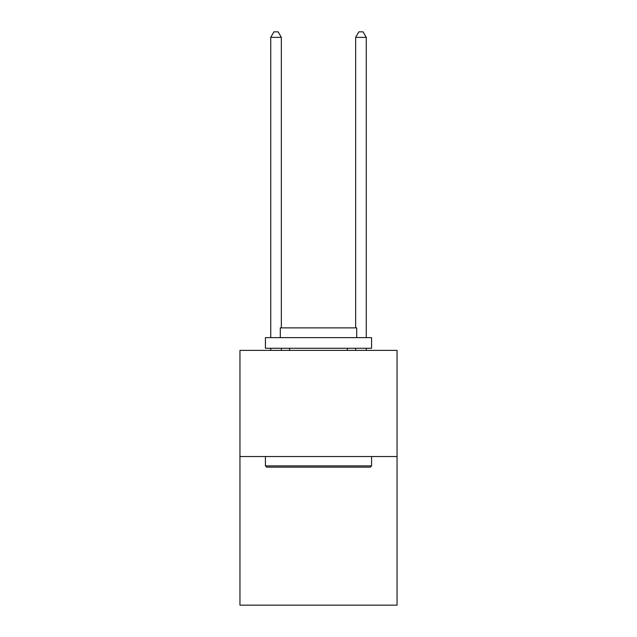 <?xml version="1.0" encoding="UTF-8"?>
<svg xmlns="http://www.w3.org/2000/svg" width="637" height="637" viewBox="0 0 637 637"><rect width="100%" height="100%" fill="white"/><g stroke="black" fill="none" stroke-linecap="round" stroke-linejoin="round"><path stroke-width="0.96" d="M397.05 456.538L397.05 605.15L239.95 605.15L239.95 350.39L397.05 350.39L397.05 456.538L239.95 456.538M266.696 467.152L265.422 465.878L371.578 465.878L370.304 467.152L266.696 467.152M371.578 337.65L371.578 348.264L265.422 348.264L265.422 337.65L371.578 337.65M280.288 337.65L280.288 327.88L356.712 327.88L356.712 337.65M371.578 456.538L371.578 465.878M265.422 456.538L265.422 465.878M347.372 348.264L347.372 350.39M289.628 348.264L289.628 350.39M281.347 327.88L281.347 37.368L270.733 37.368L270.733 337.65M270.733 348.264L270.733 350.39M281.347 348.264L281.347 350.39M270.733 37.368L273.918 31.85L278.162 31.85L281.347 37.368M366.267 350.39L366.267 348.264M366.267 337.65L366.267 37.368L355.653 37.368L355.653 327.88M355.653 350.39L355.653 348.264M355.653 37.368L358.838 31.85L363.082 31.85L366.267 37.368"/></g></svg>
